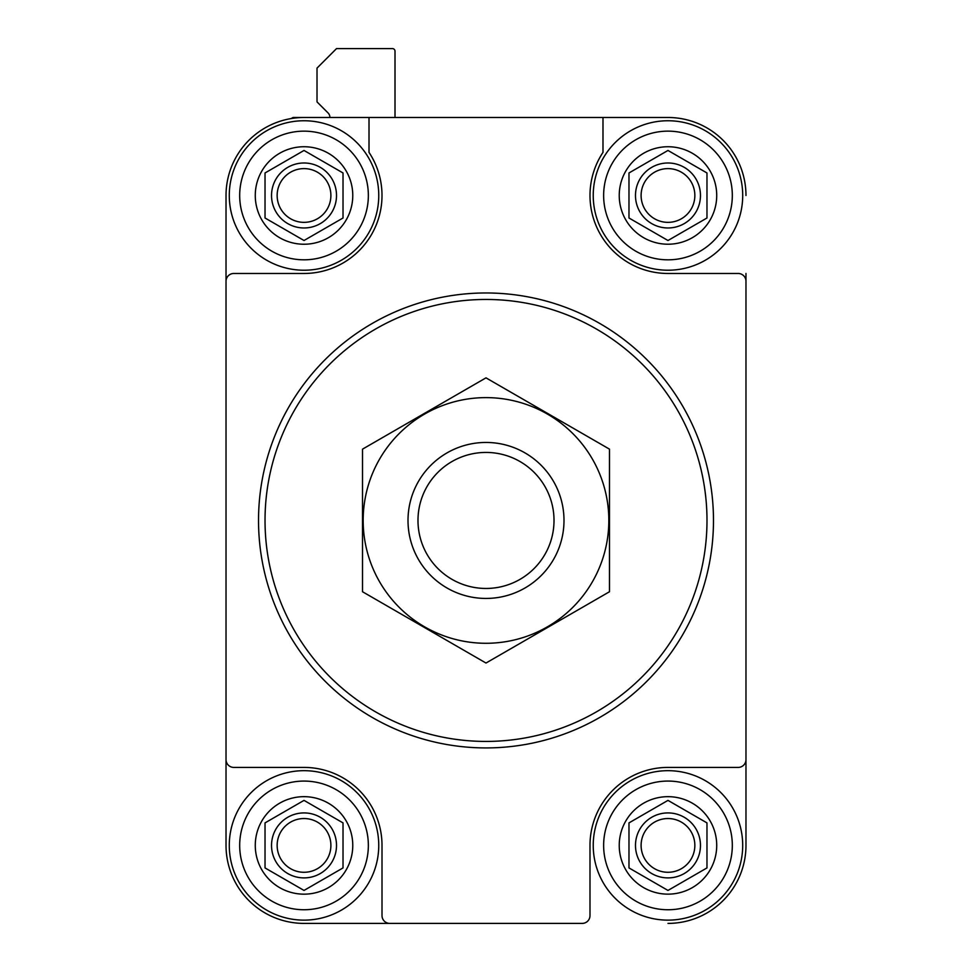 <?xml version="1.0" encoding="UTF-8"?>
<svg xmlns="http://www.w3.org/2000/svg" width="972" height="972" viewBox="0 0 972 972"><rect width="100%" height="100%" fill="white"/><g stroke="black" fill="none" stroke-linecap="round" stroke-linejoin="round"><path stroke-width="1.46" d="M291.576 118.487A2.6 2.6 0 0 1 293.617 117.491L304.017 117.491A77.991 77.991 0 0 0 226.026 195.481L226.026 689.427M389.808 923.4L304.017 923.4A77.991 77.991 0 0 1 226.026 845.409L226.026 759.618A7.8 7.8 0 0 0 233.827 767.418L304.017 767.418A77.991 77.991 0 0 1 382.008 845.409L382.008 915.6A7.8 7.8 0 0 0 389.808 923.4L582.192 923.4A7.8 7.8 0 0 0 589.992 915.6L589.992 845.409A77.991 77.991 0 0 1 667.983 767.418L738.173 767.418A7.8 7.8 0 0 0 745.974 759.618L745.974 281.273A7.8 7.8 0 0 0 738.173 273.472L667.983 273.472A77.991 77.991 0 0 1 602.992 152.373L602.992 117.491L369.008 117.491L369.008 152.373A77.991 77.991 0 0 1 304.017 273.472L233.827 273.472A7.8 7.8 0 0 0 226.026 281.273L226.026 759.618M226.026 281.273L226.026 195.481M525.002 923.4L582.192 923.4M667.983 923.4A77.991 77.991 0 0 0 745.974 845.409L745.974 767.418M745.974 273.472L745.974 281.273M745.974 759.618L745.974 845.409M745.974 195.481A77.991 77.991 0 0 0 667.983 117.491L602.992 117.491M304.017 117.491L369.008 117.491M395.009 117.491L395.009 51.2A2.6 2.6 0 0 0 392.409 48.6L336.519 48.6L317.018 68.101L317.018 101.89L328.026 112.898A6.5 6.5 0 0 1 329.921 117.491M304.017 923.4L446.998 923.4M745.974 689.427L745.974 351.463M265.028 520.445A220.972 220.972 0 0 1 596.492 329.071A220.972 220.972 0 0 1 596.492 711.82A220.972 220.972 0 0 1 265.028 520.445M258.528 520.445A227.472 227.472 0 0 1 599.736 323.445A227.472 227.472 0 0 1 599.736 717.445A227.472 227.472 0 0 1 258.528 520.445M619.237 195.481A48.746 48.746 0 0 1 680.594 148.4A48.746 48.746 0 0 1 710.192 219.854A48.746 48.746 0 0 1 619.237 195.481M706.972 172.967L706.972 217.995L667.983 240.509L628.981 217.995L628.981 172.967L667.983 150.453L706.972 172.967L667.983 150.453L628.981 172.967L628.981 217.995L667.983 240.509L706.972 217.995L706.972 172.967M603.636 195.481A64.346 64.346 0 0 1 700.156 139.761A64.346 64.346 0 0 1 700.156 251.201A64.346 64.346 0 0 1 603.636 195.481M593.236 195.481A74.747 74.747 0 0 1 705.344 130.758A74.747 74.747 0 0 1 705.344 260.217A74.747 74.747 0 0 1 593.236 195.481M619.237 845.409A48.746 48.746 0 0 1 680.594 798.328A48.746 48.746 0 0 1 710.192 869.782A48.746 48.746 0 0 1 619.237 845.409M706.972 822.895L706.972 867.923L667.983 890.437L628.981 867.923L628.981 822.895L667.983 800.381L706.972 822.895L667.983 800.381L628.981 822.895L628.981 867.923L667.983 890.437L706.972 867.923L706.972 822.895M603.636 845.409A64.346 64.346 0 0 1 700.156 789.689A64.346 64.346 0 0 1 700.156 901.129A64.346 64.346 0 0 1 603.636 845.409M593.236 845.409A74.747 74.747 0 0 1 705.344 780.686A74.747 74.747 0 0 1 705.344 910.132A74.747 74.747 0 0 1 593.236 845.409M255.272 845.409A48.746 48.746 0 0 1 316.641 798.328A48.746 48.746 0 0 1 346.239 869.782A48.746 48.746 0 0 1 255.272 845.409M343.019 822.895L343.019 867.923L304.017 890.437L265.028 867.923L265.028 822.895L304.017 800.381L343.019 822.895L304.017 800.381L265.028 822.895L265.028 867.923L304.017 890.437L343.019 867.923L343.019 822.895M239.683 845.409A64.346 64.346 0 0 1 336.19 789.689A64.346 64.346 0 0 1 336.19 901.129A64.346 64.346 0 0 1 239.683 845.409M229.283 845.409A74.747 74.747 0 0 1 341.391 780.686A74.747 74.747 0 0 1 341.391 910.132A74.747 74.747 0 0 1 229.283 845.409M255.272 195.481A48.746 48.746 0 0 1 316.641 148.4A48.746 48.746 0 0 1 346.239 219.854A48.746 48.746 0 0 1 255.272 195.481M343.019 172.967L343.019 217.995L304.017 240.509L265.028 217.995L265.028 172.967L304.017 150.453L343.019 172.967L304.017 150.453L265.028 172.967L265.028 217.995L304.017 240.509L343.019 217.995L343.019 172.967M239.683 195.481A64.346 64.346 0 0 1 336.19 139.761A64.346 64.346 0 0 1 336.19 251.201A64.346 64.346 0 0 1 239.683 195.481M229.283 195.481A74.747 74.747 0 0 1 341.391 130.758A74.747 74.747 0 0 1 341.391 260.217A74.747 74.747 0 0 1 229.283 195.481M641.107 195.481A26.864 26.864 0 0 1 681.408 172.214A26.864 26.864 0 0 1 681.408 218.749A26.864 26.864 0 0 1 641.107 195.481M635.481 195.481A32.501 32.501 0 0 1 684.227 167.342A32.501 32.501 0 0 1 684.227 223.621A32.501 32.501 0 0 1 635.481 195.481M277.154 195.481A26.864 26.864 0 0 1 317.455 172.214A26.864 26.864 0 0 1 317.455 218.749A26.864 26.864 0 0 1 277.154 195.481M271.528 195.481A32.501 32.501 0 0 1 320.274 167.342A32.501 32.501 0 0 1 320.274 223.621A32.501 32.501 0 0 1 271.528 195.481M277.154 845.409A26.864 26.864 0 0 1 317.455 822.142A26.864 26.864 0 0 1 317.455 868.676A26.864 26.864 0 0 1 277.154 845.409M271.528 845.409A32.501 32.501 0 0 1 320.274 817.27A32.501 32.501 0 0 1 320.274 873.549A32.501 32.501 0 0 1 271.528 845.409M641.107 845.409A26.864 26.864 0 0 1 681.408 822.142A26.864 26.864 0 0 1 681.408 868.676A26.864 26.864 0 0 1 641.107 845.409M635.481 845.409A32.501 32.501 0 0 1 684.227 817.27A32.501 32.501 0 0 1 684.227 873.549A32.501 32.501 0 0 1 635.481 845.409M417.984 520.445A68.016 68.016 0 0 1 520.008 461.542A68.016 68.016 0 0 1 520.008 579.348A68.016 68.016 0 0 1 417.984 520.445M408.009 520.445A77.991 77.991 0 0 1 525.002 452.903A77.991 77.991 0 0 1 525.002 587.987A77.991 77.991 0 0 1 408.009 520.445M362.52 449.149L362.52 591.741L486 663.038L609.48 591.741L609.48 449.149L486 377.853L362.52 449.149M486 643.282A122.837 122.837 0 0 0 592.373 459.027A122.837 122.837 0 0 0 379.627 459.027A122.837 122.837 0 0 0 486 643.282"/></g></svg>
